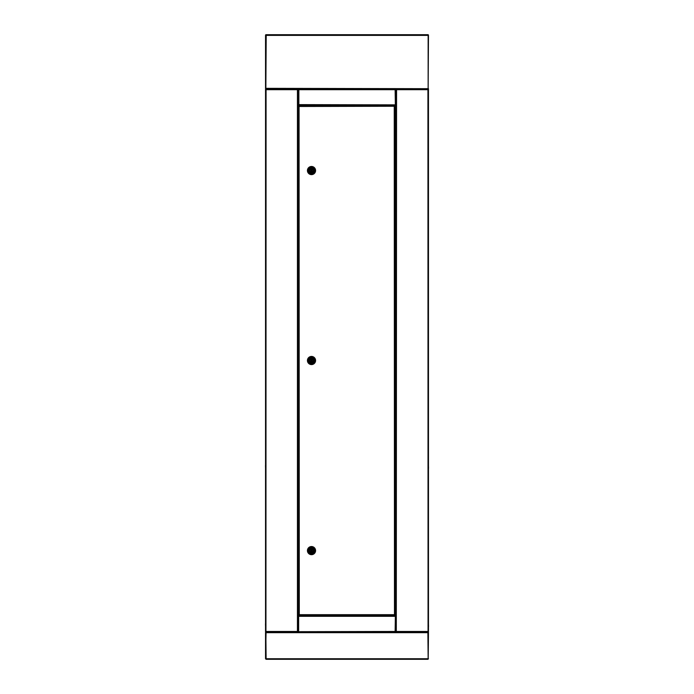 <?xml version="1.0" encoding="UTF-8"?>
<svg xmlns="http://www.w3.org/2000/svg" width="694" height="694" viewBox="0 0 694 694"><rect width="100%" height="100%" fill="white"/><g stroke="black" fill="none" stroke-linecap="round" stroke-linejoin="round"><path stroke-width="1.04" d="M428.467 97.299L428.467 94.584M428.467 255.618L428.467 252.902M265.533 252.902L265.533 255.618M265.533 94.584L265.533 97.299M265.533 89.049L265.533 632.147L297.579 632.147L297.44 631.462L298.082 631.358L298.116 632.113L298.116 89.049L298.082 89.795L297.44 89.691L297.579 89.014L266.071 89.014L266.21 89.691L265.568 89.795L265.533 89.049M395.814 622.709L395.814 625.285M298.186 631.687L395.138 631.462L395.354 632.147L395.138 631.462L395.814 631.687L395.814 616.307L395.138 616.532L395.354 615.847L298.646 615.847L298.862 616.532L298.194 616.307L298.186 631.687L298.646 631.74M395.814 631.687L395.138 631.462L395.354 615.847M395.814 616.307L298.186 616.307M298.646 615.847L298.637 631.731M298.186 89.465L298.186 104.855L298.862 104.629L298.646 105.306L395.354 105.306L395.138 104.629L395.806 104.855L395.814 89.465L395.138 89.691L395.363 89.014L298.646 89.014L298.862 89.691L298.186 89.465L298.862 89.691L298.646 89.014M298.186 104.855L298.862 104.629L298.646 105.306M395.354 89.014L395.138 89.691L395.354 89.014L395.138 89.691L298.862 89.691L298.862 104.629L395.814 104.855M395.814 89.465L395.138 89.691L395.354 105.306M266.071 89.014L265.941 632.147M265.941 632.113L265.949 631.358M265.949 89.795L265.941 89.049M297.7 89.691L297.579 89.014M297.7 631.462L297.579 632.147M266.21 89.691L297.44 89.691L297.44 631.462L266.21 631.462L265.533 632.685L265.533 658.753L266.071 659.3L272.369 659.3M266.21 631.462L266.071 632.147L272.317 632.147M297.691 631.358L298.116 632.147M297.691 89.795L298.116 89.014M304.501 105.306L304.501 105.792M304.501 615.361L304.501 615.847M428.467 89.049L428.432 89.795L427.79 89.691L427.929 89.014L396.421 89.014L396.56 89.691L395.918 89.795L395.884 89.049L395.884 632.113L395.918 631.358L396.56 631.462L396.421 632.147L428.467 632.147L428.467 89.049M428.059 632.147L427.929 89.014M428.059 89.049L428.051 89.795M428.051 631.358L428.059 632.113M427.79 631.462L427.929 632.147L427.79 631.462L396.56 631.462L396.421 632.147M396.3 89.691L396.421 89.014M396.309 89.795L395.884 89.014M396.309 631.358L395.884 632.147M389.499 615.847L389.499 615.361M389.499 105.792L389.499 105.306M265.472 623.863L265.533 626.578L265.472 623.863M265.472 465.535L265.533 468.25L265.472 465.535M428.528 626.578L428.467 623.863L428.528 626.578M428.528 468.25L428.467 465.535L428.528 468.25M299.288 614.684L394.253 614.684L394.478 615.361L394.253 106.477L394.929 106.251L299.288 106.477L299.062 105.792L299.288 614.684M298.611 106.251L299.288 106.477L298.611 106.251L298.611 614.901M394.478 105.792L394.253 106.477L394.478 105.792L299.062 105.792M394.929 614.901L394.253 614.684L394.929 614.901L394.929 106.251M299.062 615.361L394.478 615.361M307.433 170.55A4.077 4.077 0 0 1 311.511 166.473A4.077 4.077 0 0 1 315.579 170.55A4.077 4.077 0 0 1 311.511 174.628A4.077 4.077 0 0 1 307.433 170.55M307.702 170.55A3.8 3.8 0 0 1 311.511 166.751A3.8 3.8 0 0 1 315.31 170.55A3.8 3.8 0 0 1 311.511 174.35A3.8 3.8 0 0 1 307.702 170.55M311.511 167.566A2.984 2.984 0 0 1 314.495 170.55A2.984 2.984 0 0 1 311.511 173.535A2.984 2.984 0 0 1 308.518 170.55A2.984 2.984 0 0 1 311.511 167.566M313.679 170.55A2.169 2.169 0 0 1 311.511 172.719A2.169 2.169 0 0 1 309.333 170.55A2.169 2.169 0 0 1 311.511 168.382A2.169 2.169 0 0 1 313.679 170.55M311.033 170.55A0.477 0.477 0 0 1 311.511 170.073A0.477 0.477 0 0 1 311.979 170.55A0.477 0.477 0 0 1 311.511 171.028A0.477 0.477 0 0 1 311.033 170.55M310.339 170.004A1.293 1.293 0 0 1 312.673 170.004L313.541 170.004A2.108 2.108 0 0 0 309.472 170.004L310.339 170.004M312.673 171.097A1.293 1.293 0 0 1 310.339 171.097L309.472 171.097A2.108 2.108 0 0 0 313.541 171.097L312.673 171.097M307.433 360.507A4.077 4.077 0 0 1 311.511 356.438A4.077 4.077 0 0 1 315.579 360.507A4.077 4.077 0 0 1 311.511 364.584A4.077 4.077 0 0 1 307.433 360.507M307.702 360.507A3.8 3.8 0 0 1 311.511 356.707A3.8 3.8 0 0 1 315.31 360.507A3.8 3.8 0 0 1 311.511 364.315A3.8 3.8 0 0 1 307.702 360.507M311.511 357.523A2.984 2.984 0 0 1 314.495 360.507A2.984 2.984 0 0 1 311.511 363.5A2.984 2.984 0 0 1 308.518 360.507A2.984 2.984 0 0 1 311.511 357.523M313.679 360.507A2.169 2.169 0 0 1 311.511 362.684A2.169 2.169 0 0 1 309.333 360.507A2.169 2.169 0 0 1 311.511 358.338A2.169 2.169 0 0 1 313.679 360.507M311.033 360.507A0.477 0.477 0 0 1 311.511 360.039A0.477 0.477 0 0 1 311.979 360.507A0.477 0.477 0 0 1 311.511 360.984A0.477 0.477 0 0 1 311.033 360.507M310.339 359.969A1.293 1.293 0 0 1 312.673 359.969L313.541 359.969A2.108 2.108 0 0 0 309.472 359.969L310.339 359.969M312.673 361.053A1.293 1.293 0 0 1 310.339 361.053L309.472 361.053A2.108 2.108 0 0 0 313.541 361.053L312.673 361.053M307.433 550.602A4.077 4.077 0 0 1 311.511 546.534A4.077 4.077 0 0 1 315.579 550.602A4.077 4.077 0 0 1 311.511 554.679A4.077 4.077 0 0 1 307.433 550.602M307.702 550.602A3.8 3.8 0 0 1 311.511 546.803A3.8 3.8 0 0 1 315.31 550.602A3.8 3.8 0 0 1 311.511 554.411A3.8 3.8 0 0 1 307.702 550.602M311.511 547.618A2.984 2.984 0 0 1 314.495 550.602A2.984 2.984 0 0 1 311.511 553.595A2.984 2.984 0 0 1 308.518 550.602A2.984 2.984 0 0 1 311.511 547.618M313.679 550.602A2.169 2.169 0 0 1 311.511 552.78A2.169 2.169 0 0 1 309.333 550.602A2.169 2.169 0 0 1 311.511 548.434A2.169 2.169 0 0 1 313.679 550.602M311.033 550.602A0.477 0.477 0 0 1 311.511 550.134A0.477 0.477 0 0 1 311.979 550.602A0.477 0.477 0 0 1 311.511 551.079A0.477 0.477 0 0 1 311.033 550.602M310.339 550.064A1.293 1.293 0 0 1 312.673 550.064L313.541 550.064A2.108 2.108 0 0 0 309.472 550.064L310.339 550.064M312.673 551.149A1.293 1.293 0 0 1 310.339 551.149L309.472 551.149A2.108 2.108 0 0 0 313.541 551.149L312.673 551.149M393.845 105.714L391.13 105.523L393.758 105.792M391.13 615.439L393.845 615.63L391.216 615.361M265.533 35.021L266.21 35.377L265.533 35.021L265.533 88.693L266.21 88.338L265.533 88.693M428.467 35.021L427.79 35.377L428.467 35.021L428.146 89.014L428.146 34.7L265.854 34.7L266.21 35.377L265.854 34.7M428.146 34.7L427.79 35.377L266.21 35.377L265.854 89.014L266.21 88.338L428.467 88.693M265.854 89.014L428.146 89.014M265.845 632.685L266.123 659.3L265.845 658.753L428.155 658.753L427.877 632.147L428.155 632.685L265.845 632.685L266.123 632.147L427.877 632.147M428.155 658.753L427.877 659.3L266.123 659.3M266.071 632.416L265.533 658.753M428.467 632.685L428.198 658.753L428.467 632.685L427.929 632.147L421.683 632.147M421.631 659.3L427.929 659.3L428.467 658.753M396.3 631.462L396.56 89.691L427.79 89.691M298.394 632.147L298.394 631.687M298.394 616.307L298.394 104.855M298.394 89.465L298.394 89.014M395.606 89.014L395.606 89.465M395.606 104.855L395.606 616.307M395.606 631.687L395.606 632.147"/></g></svg>

